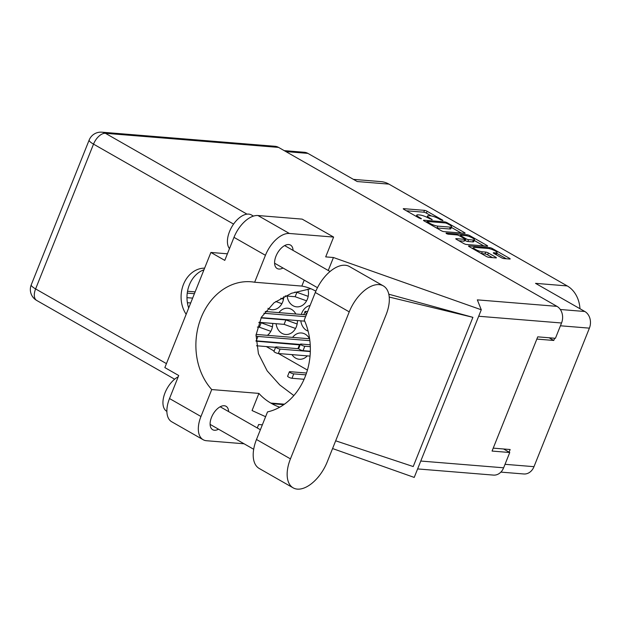 <?xml version="1.0" encoding="UTF-8"?>
<svg xmlns="http://www.w3.org/2000/svg" width="621" height="621" viewBox="0 0 621 621"><rect width="100%" height="100%" fill="white"/><g stroke="black" fill="none" stroke-linecap="round" stroke-linejoin="round"><path stroke-width="0.93" d="M474.522 247.375A5.325 1.102 21.8 0 0 473.458 247.608A5.325 1.102 21.8 0 0 475.306 249.339A5.325 1.102 21.8 0 0 482.276 251.8L485.777 252.087A1.987 0.411 21.8 0 1 488.385 253.011L495.705 257.187A1.987 0.411 21.8 0 1 496.396 257.831A1.987 0.411 21.8 0 1 495.993 257.917L488.929 257.342A1.987 0.411 21.8 0 1 486.321 256.419L469.228 246.661A1.987 0.411 21.8 0 1 468.537 246.017A1.987 0.411 21.8 0 1 468.933 245.932L489.775 247.624A1.987 0.411 21.8 0 1 492.383 248.547L509.484 258.305A1.987 0.411 21.8 0 1 510.175 258.957A1.987 0.411 21.8 0 1 509.771 259.042L503.926 258.569A1.987 0.411 21.8 0 1 501.318 257.645L493.998 253.469A1.987 0.411 21.8 0 1 493.307 252.825A1.987 0.411 21.8 0 1 493.711 252.731L495.993 252.918A5.325 1.102 21.8 0 0 497.064 252.685A5.325 1.102 21.8 0 0 493.951 250.302A5.325 1.102 21.8 0 0 488.246 248.493L474.522 247.375M446.258 233.55L448.083 234.195L456.885 234.909A1.987 0.411 21.8 0 1 459.493 235.833L464.345 238.604A1.987 0.411 21.8 0 1 465.036 239.248A1.987 0.411 21.8 0 1 464.64 239.333L456.187 238.65A1.987 0.411 21.8 0 0 455.783 238.736A1.987 0.411 21.8 0 0 456.474 239.38L463.794 243.556A1.987 0.411 21.8 0 0 466.402 244.48L487.244 246.18A1.987 0.411 21.8 0 0 487.64 246.087A1.987 0.411 21.8 0 0 486.949 245.442L469.856 235.685A1.987 0.411 21.8 0 0 467.248 234.761L446.057 233.038L446.258 233.55M287.158 296.07A13.181 10.704 -85.3 0 0 296.698 306.852A13.181 10.704 -85.3 0 0 307.364 299.19A13.181 10.704 -85.3 0 0 307.938 289.107M276.104 323.704A13.181 10.704 -85.3 0 0 285.644 334.486A13.181 10.704 -85.3 0 0 296.31 326.825A13.181 10.704 -85.3 0 0 297.436 320.568M310.089 305.485A13.181 10.704 -85.3 0 0 301.837 313.007A13.181 10.704 -85.3 0 0 301.348 314.443M300.82 320.847A13.181 10.704 -85.3 0 0 308.117 331.14M267.923 308.342A13.181 10.704 -85.3 0 0 271.982 309.716A13.181 10.704 -85.3 0 0 282.648 302.054A13.181 10.704 -85.3 0 0 283.766 296.628M291.963 354.622A13.181 10.704 -85.3 0 0 299.306 359.264A13.181 10.704 -85.3 0 0 307.31 355.872M267.418 335.34A13.181 10.704 -85.3 0 0 271.594 329.689A13.181 10.704 -85.3 0 0 272.72 323.432M443.868 231.617L464.71 233.31A1.987 0.411 21.8 0 0 465.113 233.224A1.987 0.411 21.8 0 0 464.423 232.58L447.322 222.815A1.987 0.411 21.8 0 0 444.714 221.899L423.871 220.199A1.987 0.411 21.8 0 0 423.475 220.284A1.987 0.411 21.8 0 0 424.166 220.936L441.259 230.694A1.987 0.411 21.8 0 0 443.868 231.617M438.892 218.802L440.887 219.935L442.99 220.517L442.501 220.067L427.108 211.28A1.987 0.411 21.8 0 0 424.5 210.356L403.666 208.656A1.987 0.411 21.8 0 0 403.262 208.749A1.987 0.411 21.8 0 0 403.953 209.393L419.346 218.181L421.449 218.763L418.973 217.179A6.373 1.32 21.8 0 1 416.769 215.114A6.373 1.32 21.8 0 1 418.042 214.835L419.78 214.975A6.373 1.32 21.8 0 1 428.125 217.924L432.224 219.64L429.748 218.056A6.373 1.32 21.8 0 1 427.535 215.992A6.373 1.32 21.8 0 1 428.816 215.704L430.547 215.852A6.373 1.32 21.8 0 1 438.892 218.802M560.313 309.499L584.819 311.494L535.512 283.347L567.245 285.932L388.932 184.119L357.199 181.534L307.9 153.387L285.916 151.594M353.403 179.368L380.921 181.611A28.395 23.055 94.7 0 1 388.932 184.119M567.245 285.932A28.395 23.055 94.7 0 1 579.967 308.722M584.819 311.494A12.575 10.208 94.7 0 1 589.399 328.144L533.99 466.674A12.575 10.208 94.7 0 1 523.821 473.978L500.868 472.115M549.08 337.77L553.777 340.455L554.669 338.228M553.777 340.455L536.847 339.082M509.111 452.142L510.159 449.519L493.229 448.137M309.475 338.763A13.181 10.704 -85.3 0 0 301.449 332.98A13.181 10.704 -85.3 0 0 292.6 337.389M295.813 313.993A13.181 10.704 -85.3 0 0 287.787 308.21A13.181 10.704 -85.3 0 0 278.93 312.619M266.285 346.565L274.117 351.036M278.472 353.528L307.434 370.062M431.339 215.953L426.371 213.119A1.987 0.411 21.8 0 0 423.763 212.196L406.39 210.783M461.248 233.03L451.389 227.402M447.299 223.599L445.467 222.955L427.178 221.464L429.484 223.172A6.373 1.32 21.8 0 0 437.821 226.122L450.326 227.139A6.373 1.32 21.8 0 0 451.607 226.859A6.373 1.32 21.8 0 0 449.394 224.794L447.299 223.599M436.299 227.86A6.373 1.32 21.8 0 0 437.083 227.969L437.821 226.122M451.607 226.859L450.869 228.699A6.373 1.32 21.8 0 1 449.588 228.986L437.083 227.969M474.227 240.443L483.775 245.893M458.911 240.769L463.903 241.181A1.987 0.411 21.8 0 0 464.298 241.088L465.036 239.248M473.412 240.048A5.325 1.102 21.8 0 0 474.475 239.815A5.325 1.102 21.8 0 0 471.362 237.432A5.325 1.102 21.8 0 0 465.657 235.623L460.821 235.227A1.987 0.411 21.8 0 0 460.425 235.32A1.987 0.411 21.8 0 0 461.116 235.964L465.967 238.736A1.987 0.411 21.8 0 0 468.576 239.659L473.412 240.048L472.674 241.895A5.325 1.102 21.8 0 0 473.738 241.654L474.475 239.815M472.674 241.895L467.838 241.499A1.987 0.411 21.8 0 1 465.23 240.575L464.64 240.242M496.148 254.688A5.325 1.102 21.8 0 0 496.326 254.525L497.064 252.685M481.438 253.632A5.325 1.102 21.8 0 0 481.539 253.647L482.276 251.8M492.531 257.637L487.648 254.851A1.987 0.411 21.8 0 0 485.04 253.927L481.539 253.647M473.225 248.183L471.665 248.051M506.309 258.755L496.808 253.337M284.232 150.631L304.352 152.277A12.575 10.208 94.7 0 1 307.9 153.387M383.328 285.893L349.375 266.502A31.64 17.256 119.7 0 0 345.183 265.245A31.64 17.256 119.7 0 0 315.289 292.483L304.259 320.063A61.658 50.068 -85.3 0 1 267.519 411.909L256.489 439.489A31.64 17.256 119.7 0 0 259.205 468.467L293.151 487.85A31.64 17.256 119.7 0 0 327.244 461.869L386.045 314.863A31.64 17.256 119.7 0 0 383.328 285.893A31.64 17.256 119.7 0 0 379.136 284.628A31.64 17.256 119.7 0 0 349.235 311.866L290.442 458.872A31.64 17.256 119.7 0 0 293.151 487.85M166.878 411.381L166.785 411.335A20.283 11.062 -60.3 0 1 164.34 394.692A20.283 11.062 -60.3 0 1 178.219 376.784M229.483 248.61A20.283 11.062 -60.3 0 1 231.509 227.395A20.283 11.062 -60.3 0 1 248.687 214.105A20.283 11.062 -60.3 0 1 251.373 214.913L253.453 216.1M293.065 250.395A13.483 7.359 119.7 0 0 290.519 245.085A13.483 7.359 119.7 0 0 288.726 244.55A13.483 7.359 119.7 0 0 276.655 254.641A13.483 7.359 119.7 0 0 277.145 268.513A13.483 7.359 119.7 0 0 278.93 269.048A13.483 7.359 119.7 0 0 283.013 268.008M228.598 411.591A13.483 7.359 119.7 0 0 226.044 406.281A13.483 7.359 119.7 0 0 224.259 405.746A13.483 7.359 119.7 0 0 212.18 415.829A13.483 7.359 119.7 0 0 212.669 429.709A13.483 7.359 119.7 0 0 214.455 430.244A13.483 7.359 119.7 0 0 218.538 429.204M204.627 268.148A27.883 22.643 -85.3 0 0 183.467 284.41A27.883 22.643 -85.3 0 0 186.168 314.296M188.691 307.977A27.883 22.643 94.7 0 1 203.975 269.762M203.129 439.707L171.691 421.76A25.352 13.833 -60.3 0 1 169.51 398.542L200.956 416.497A25.352 13.833 119.7 0 0 203.129 439.707A25.352 13.833 119.7 0 0 206.49 440.724L244.076 443.782M278.565 147.402L105.407 133.298A12.575 10.208 94.7 0 0 101.86 132.188L275.018 146.292A12.575 10.208 94.7 0 1 278.565 147.402L556.967 306.355L477.339 299.865L481.275 309.778L333.43 257.513L325.699 256.884L333.617 237.075L289.386 233.473A25.352 13.833 119.7 0 0 265.431 255.301L233.985 237.346L224.779 260.378L210.899 252.452L164.852 367.593L178.724 375.519L169.51 398.542M233.985 237.346A25.352 13.833 -60.3 0 1 257.94 215.526L289.386 233.473M333.617 237.075L302.179 219.128L257.94 215.526M265.431 255.301L254.657 282.237L301.837 286.079A61.658 50.068 94.7 0 1 315.615 291.07L315.825 291.187M304.22 280.118L301.837 286.079M333.43 257.513L328.245 270.484M335.666 440.809L413.213 466.55L472.899 317.331L388.8 294.207M481.275 309.778L414.223 477.417L332.569 448.548M279.753 407.19A61.658 50.068 94.7 0 1 271.858 403.666L270.818 403.076A61.658 50.068 94.7 0 1 258.91 393.404L211.73 389.561L200.956 416.497M257.265 427.962L258.647 424.523L262.357 424.826M258.91 393.404L252.056 410.543L265.602 416.707M420.774 461.046L503.631 467.799L509.748 452.507L503.569 448.983M503.631 467.799A12.575 10.208 94.7 0 1 493.462 475.104L417.623 468.925M556.967 306.355A12.575 10.208 94.7 0 1 561.547 322.998L555.43 338.29L537.739 336.846L492.057 451.063L509.748 452.507M187.395 302.699L190.694 302.97M254.657 282.237A61.658 50.068 -85.3 0 0 251.039 281.779A61.658 50.068 -85.3 0 0 200.373 319.66A61.658 50.068 -85.3 0 0 211.73 389.561M227.41 253.803L210.899 252.452M310.842 288.718L291.497 293.267L274.008 302.792L261.402 317.215L256.031 335.03L258.437 353.722L267.17 370.861L279.76 384.942L293.857 395.561M389.235 297.055L472.899 317.331M270.826 331.319L259.376 327.22L257.381 327.057M272.433 326.84L261.146 322.796L258.841 322.61M259.376 327.22L261.146 322.796M275.6 347.325L256.512 345.773M300.129 344.927L255.999 341.162M297.94 348.668L299.524 344.709M281.88 303.692L275.755 301.495M283.479 299.213L280.793 298.243M304.74 321.166L261.177 317.618M306.518 314.405L305.113 311.354L307.659 311.563M265.221 311.501L306.339 314.855M305.61 316.671L263.894 313.271M303.793 314.645L305.113 311.354M295.542 328.462L284.092 324.356L258.965 322.307M297.149 323.983L285.862 319.931L261.022 317.913M284.092 324.356L285.862 319.931M300.316 344.461L256.178 340.867A2.639 0.543 -158.2 0 1 255.976 340.844M256.077 334.416L309.623 338.779M309.871 340.681L257.948 336.45A2.639 0.543 -158.2 0 1 255.976 335.914M203.688 270.484L202.446 270.383M306.588 300.828L295.146 296.722L285.21 295.914M308.195 296.349L296.916 292.305L294.82 292.134M295.146 296.722L296.916 292.305M192.634 298.119L186.975 297.661M187.534 291.265L195.134 291.878M194.404 293.702L187.247 293.12M310.05 356.097L278.324 353.512A2.639 0.543 -158.2 0 1 275.499 352.619A2.639 0.543 -158.2 0 1 273.954 351.439L275.724 347.015A2.639 0.543 -158.2 0 1 276.252 346.898L298.693 348.73M310.321 351.556L280.094 349.087A2.639 0.543 -158.2 0 1 277.269 348.195A2.639 0.543 -158.2 0 1 275.724 347.015M310.329 351.245L303.04 350.655A2.639 0.543 -158.2 0 1 300.215 349.755A2.639 0.543 -158.2 0 1 298.67 348.575L300.44 344.158A2.639 0.543 -158.2 0 1 300.968 344.042L310.228 344.795M310.314 346.681L304.81 346.231A2.639 0.543 -158.2 0 1 301.977 345.338A2.639 0.543 -158.2 0 1 300.44 344.158M304.096 379.268L291.986 378.282A2.639 0.543 -158.2 0 1 289.161 377.389A2.639 0.543 -158.2 0 1 287.616 376.21L289.386 371.793A2.639 0.543 -158.2 0 1 289.914 371.676L306.518 373.027M305.874 374.851L293.756 373.865A2.639 0.543 -158.2 0 1 290.931 372.965A2.639 0.543 -158.2 0 1 289.386 371.793M589.399 328.144L560.437 325.784M505.028 464.314L533.99 466.674M429.484 218.701L429.748 218.056M431.556 219.64L431.735 219.19M418.717 217.824L418.973 217.179M420.79 218.763L420.968 218.313M403.495 209.083L403.666 208.656M423.763 212.196L424.5 210.356M426.371 213.119L427.108 211.28M442.323 220.509L442.501 220.067M423.701 220.626L423.871 220.199M444.333 222.861L444.714 221.899M447.058 223.475L447.322 222.815M464.143 233.271L464.423 232.58M427.124 222.621L427.38 221.976M429.22 223.824L429.484 223.172M449.588 228.986L450.326 227.139M469.476 236.632L469.856 235.685M486.678 246.133L486.949 245.442M456.016 239.077L456.187 238.65M463.903 241.181L464.64 239.333M466.821 235.817L467.248 234.761M460.852 236.609L461.116 235.964M465.23 240.575L465.967 238.736M467.838 241.499L468.576 239.659M493.54 253.158L493.711 252.731M495.449 254.292L495.993 252.918M485.04 253.927L485.777 252.087M487.648 254.851L488.385 253.011M495.426 257.87L495.705 257.187M468.762 246.358L468.933 245.932M489.356 248.672L489.775 247.624M492.011 249.479L492.383 248.547M509.204 258.996L509.484 258.305M233.581 224.096L93.523 144.126L35.607 288.92L166.436 363.619M561.547 322.998L478.69 316.252M101.86 132.188A12.575 12.575 0 0 0 89.16 140.051A12.575 2.608 21.8 0 0 93.523 144.126A12.575 6.862 -60.3 0 1 105.407 133.298L247.003 214.144M284.457 404.186L270.818 403.076M283.813 404.644L271.858 403.666M36.686 300.44A12.575 6.862 -60.3 0 1 35.607 288.92A12.575 2.608 21.8 0 1 31.244 284.845A12.575 12.575 0 0 0 36.686 300.44L174.641 379.206M256.489 439.489L290.442 458.872M315.289 292.483L349.235 311.866M256.178 340.867L257.948 336.45M278.324 353.512L280.094 349.087M303.04 350.655L304.81 346.231M291.986 378.282L293.756 373.865M472.977 248.804L473.458 247.608M427 217.327L427.535 215.992M416.249 216.411L416.769 215.114M426.58 222.31L426.899 221.526M460.083 236.166L460.425 235.32M317.471 287.686L274.591 263.203M253.686 449.27L210.115 424.391M260.385 429.74L220.176 406.778M330.046 271.509L284.643 245.59M89.16 140.051L31.244 284.845"/></g></svg>
